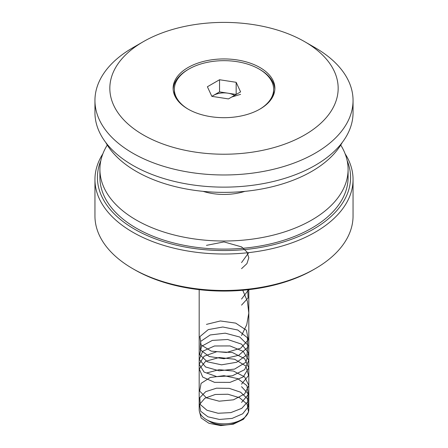<?xml version="1.0" encoding="UTF-8"?>
<svg xmlns="http://www.w3.org/2000/svg" width="448" height="448" viewBox="0 0 448 448"><rect width="100%" height="100%" fill="white"/><g stroke="black" fill="none" stroke-linecap="round" stroke-linejoin="round"><path stroke-width="0.67" d="M143.276 134.921A114.162 65.912 0 0 0 304.724 134.921A114.162 65.912 0 0 0 304.73 41.703A114.162 65.912 0 0 0 304.724 41.703A114.162 65.912 0 0 0 143.27 41.703A114.162 65.912 0 0 0 143.276 134.921M304.73 41.709L315.258 47.785A129.052 74.508 180 0 1 353.052 100.47A129.052 74.508 180 0 1 273.386 169.305A129.052 74.508 180 0 1 132.742 153.154A129.052 74.508 180 0 1 94.948 100.47A129.052 74.508 180 0 1 132.742 47.785L143.27 41.703M259.974 67.542A50.876 29.372 0 0 0 204.529 61.174A50.876 29.372 0 0 0 173.124 88.312A50.876 29.372 0 0 0 188.026 109.082A50.876 29.372 0 0 0 243.471 115.45A50.876 29.372 0 0 0 274.876 88.312A50.876 29.372 0 0 0 259.974 67.542M274.848 89.326A50.876 29.372 0 0 0 259.974 69.569A50.876 29.372 0 0 0 259.532 69.317M188.468 69.317A50.876 29.372 0 0 0 173.152 89.326M94.948 100.47L94.948 112.627A129.052 74.508 0 0 0 132.742 165.312A129.052 74.508 0 0 0 273.386 181.468A129.052 74.508 0 0 0 353.052 112.627L353.052 100.47M342.216 142.514A124.09 71.641 180 0 1 311.746 171.394A124.09 71.641 180 0 1 105.784 142.514M340.726 145.051A124.09 71.641 180 0 1 348.09 169.366L348.09 177.475A124.09 71.641 180 0 1 311.746 228.133A124.09 71.641 180 0 1 176.512 243.662A124.09 71.641 180 0 1 99.91 177.475L99.91 169.366A124.09 71.641 180 0 1 107.274 145.051M348.09 169.366A124.09 71.641 180 0 1 311.746 220.03A124.09 71.641 180 0 1 176.512 235.558A124.09 71.641 180 0 1 99.91 169.366M100.834 160.63A126.571 73.074 0 0 0 134.501 229.146A126.571 73.074 0 0 0 285.678 241.287A126.571 73.074 0 0 0 347.166 160.63M345.111 153.765A129.052 74.508 180 0 1 353.052 179.502A129.052 74.508 180 0 1 273.386 248.338A129.052 74.508 180 0 1 132.742 232.187A129.052 74.508 180 0 1 94.948 179.502A129.052 74.508 180 0 1 102.889 153.765M315.258 268.66L313.499 269.674A126.571 73.074 180 0 1 134.501 269.674L132.742 268.66A129.052 74.508 0 0 0 315.258 268.66A129.052 74.508 0 0 0 353.052 215.975L353.052 179.502M94.948 179.502L94.948 215.975A129.052 74.508 0 0 0 132.742 268.66L134.501 269.674A126.571 73.074 180 0 1 134.495 269.674M212.027 96.37A14.89 8.596 180 0 1 213.472 95.402L211.842 96.342L228.452 98.913L240.61 91.896L236.158 82.303L219.548 79.738L207.39 86.755L211.842 96.342M272.776 96.673A49.638 28.655 0 0 0 273.638 91.353L273.638 89.326A49.638 28.655 0 0 0 242.995 62.849A49.638 28.655 0 0 0 188.899 69.059A49.638 28.655 0 0 0 174.362 89.326A49.638 28.655 0 0 0 188.468 109.334M259.532 109.334A49.638 28.655 0 0 0 273.638 89.326M199.181 289.66L199.181 409.494A24.819 14.33 0 0 0 206.45 419.63L209.961 421.652A19.852 11.463 180 0 0 238.039 421.658A19.852 11.463 180 0 1 238.039 421.658L241.55 419.63A24.819 14.33 0 0 0 248.819 409.494L248.819 289.66M219.548 91.896L213.472 95.402A14.89 8.596 180 0 1 227.853 93.178L219.548 91.896L219.548 79.738M236.158 82.303L236.158 94.461L227.853 93.178A14.89 8.596 180 0 1 234.528 95.402M206.45 419.63A24.819 14.33 0 0 0 241.55 419.63L238.039 421.652M174.362 89.326L174.362 91.353A49.638 28.655 0 0 0 175.224 96.673M203.123 191.358A43.434 25.077 0 0 0 244.877 191.358M199.36 411.202L201.141 417.978L208.947 423.293L220.718 425.6L233.358 424.166L243.527 419.238L248.55 411.975L247.111 404.163L239.574 397.734L227.937 394.24L215.264 394.47L204.887 398.238L199.55 404.415L200.659 411.242L207.911 416.786L219.408 419.451L232.114 418.41L242.682 413.801L248.326 406.7L247.559 398.86L240.587 392.202L229.242 388.354L216.513 388.192L205.761 391.636L199.814 397.639L200.239 404.488L206.926 410.245L218.114 413.263L230.849 412.614L241.78 408.335L248.03 401.419L247.94 393.562L241.55 386.702M241.55 402.405L248.338 394.498L246.926 385.65L237.787 378.65L224 375.665L210.213 377.507L201.074 383.37L199.662 391.076L206.45 397.846L219.156 401.195L233.498 399.812L244.636 393.966L248.819 385.431L244.636 376.902L233.498 371.056L219.156 369.673L206.45 373.022M241.55 384.166L248.55 375.519L245.885 366.044L234.612 359.229L219.156 357.51L205.61 361.323L199.304 368.928L202.714 377.076L214.502 382.334L230.031 382.374L243.186 376.953L248.786 367.948L244.636 358.663L232.361 352.514L216.798 351.68L204.07 356.238L199.181 364.157L204.07 372.075L216.798 376.634L232.361 375.794L244.636 369.645L248.786 360.366L243.186 351.361L230.031 345.934L214.502 345.979L202.714 351.232L199.304 359.386L205.61 366.985L219.156 370.798L234.612 369.085L245.885 362.264L248.55 352.794L241.55 344.142L227.64 339.489L212.302 340.407L201.566 346.298L199.662 354.603L207.334 361.805L221.57 364.829L236.757 362.247L246.926 354.822L248.074 345.24L239.742 337.025L225.215 333.172L210.213 334.953L200.631 341.421L200.25 349.793L209.216 356.524L224 358.725L238.784 355.286L247.75 347.323L247.369 337.719L237.787 330.014L222.785 327.001L208.258 329.616L199.926 336.594L201.074 344.943L211.243 351.131L226.43 352.481L240.666 348.225L248.338 339.786L246.434 330.243L235.698 323.12L220.36 320.964L206.45 324.386M241.55 335.535L246.753 324.682L248.802 313.04L247.414 301.325L242.782 290.27M241.55 305.138L248.08 297.954L247.738 289.783M241.55 299.057L248.696 289.671M241.55 268.66L246.926 263.631L248.819 257.768L246.926 251.905L241.55 246.876L224 241.92L206.45 245.358M241.55 262.584L248.769 252.622M231.706 97.037L240.61 94.332M304.73 41.703L315.258 47.785"/></g></svg>
